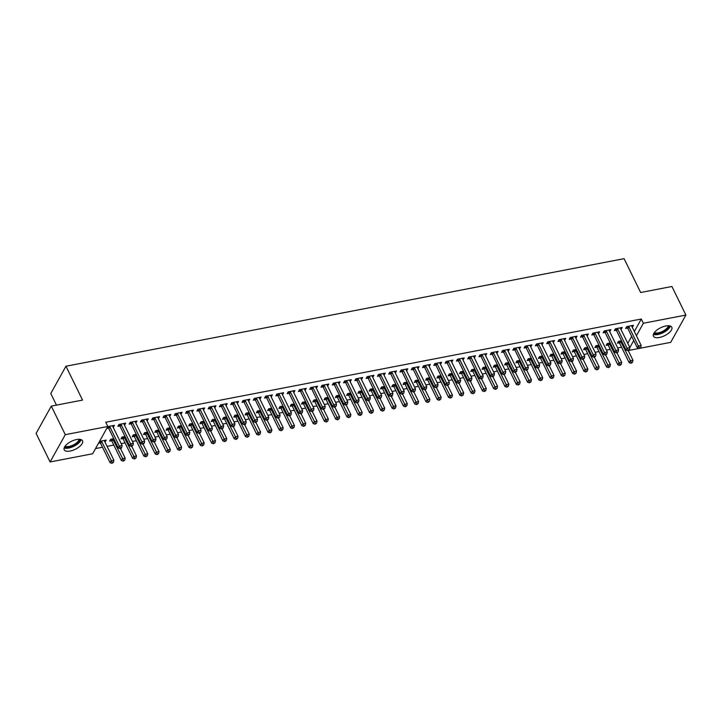 <?xml version="1.0" encoding="UTF-8"?>
<svg xmlns="http://www.w3.org/2000/svg" width="722" height="722" viewBox="0 0 722 722"><rect width="100%" height="100%" fill="white"/><g stroke="black" fill="none" stroke-linecap="round" stroke-linejoin="round"><path stroke-width="1.08" d="M76.577 439.545A10.198 4.431 -26.1 0 1 82.534 440.808A10.198 4.431 -26.1 0 1 79.519 446.602A10.198 4.431 -26.1 0 1 70.169 451.051A10.198 4.431 -26.1 0 1 64.213 449.788A10.198 4.431 -26.1 0 1 67.227 443.994A10.198 4.431 -26.1 0 1 76.577 439.545M665.819 325.974A10.198 4.431 -26.1 0 1 671.785 327.237A10.198 4.431 -26.1 0 1 668.771 333.032A10.198 4.431 -26.1 0 1 659.421 337.481A10.198 4.431 -26.1 0 1 653.455 336.208A10.198 4.431 -26.1 0 1 656.478 330.423A10.198 4.431 -26.1 0 1 665.819 325.974M95.521 448.579L102.497 447.234M107.082 446.349L113.787 445.059M121.188 443.633L125.068 442.884M132.478 441.458L136.35 440.709M143.759 439.283L147.64 438.534M155.04 437.108L158.921 436.359M166.322 434.933L170.202 434.184M177.612 432.758L181.484 432.009M188.893 430.583L192.774 429.834M200.174 428.408L204.055 427.659M211.465 426.233L215.337 425.484M222.746 424.058L226.627 423.309M234.027 421.883L237.908 421.134M245.318 419.708L249.189 418.959M256.599 417.533L260.48 416.784M267.88 415.358L271.761 414.608M279.161 413.183L283.042 412.433M290.452 411.008L294.323 410.258M301.733 408.832L305.614 408.083M313.014 406.657L316.895 405.908M324.304 404.482L328.176 403.733M335.586 402.307L339.466 401.558M346.867 400.132L350.748 399.383M358.157 397.957L362.029 397.208M369.438 395.782L373.319 395.033M380.72 393.607L384.6 392.858M392.001 391.432L395.882 390.683M403.291 389.257L407.163 388.508M414.572 387.082L418.453 386.333M425.854 384.907L429.734 384.158M437.144 382.732L441.016 381.983M448.425 380.557L452.306 379.808M459.706 378.382L463.587 377.633M470.997 376.207L474.868 375.458M482.278 374.032L486.159 373.283M493.559 371.857L497.44 371.108M504.84 369.682L508.721 368.933M516.131 367.507L520.002 366.767M527.412 365.332L531.293 364.592M538.693 363.157L542.574 362.417M549.983 360.982L553.855 360.242M561.265 358.807L565.145 358.067M572.546 356.632L576.427 355.892M583.836 354.457L587.708 353.717M595.118 352.282L598.998 351.542M606.399 350.107L610.28 349.367M617.68 347.932L621.561 347.192M92.633 453.768L50.089 461.963L65.287 434.671L107.822 426.476L92.633 453.768M65.287 434.671L51.289 406.116L36.1 433.399L50.089 461.963M56.451 405.114L50.775 393.526L65.964 366.235L624.07 258.666L640.649 292.518L671.911 286.49L685.9 315.054L670.711 342.345L640.36 348.194M638.97 348.464L629.079 350.369M111.495 440.727L109.672 441.079L110.701 439.229L113.733 438.651M123.913 423.516L124.653 425.023L125.682 423.173L118.913 424.482L117.885 426.323L119.708 425.971M134.066 436.377L132.243 436.729L133.263 434.879L136.305 434.301M146.485 419.166L147.225 420.673L148.245 418.823L141.476 420.132L140.447 421.973L142.279 421.621M156.638 432.027L154.806 432.379L155.835 430.538L158.867 429.951M169.056 414.816L169.787 416.323L170.816 414.473L164.047 415.782L163.019 417.623L164.842 417.271M179.2 427.677L177.377 428.029L178.406 426.188L181.439 425.601M191.619 410.466L192.359 411.973L193.388 410.123L186.61 411.432L185.59 413.273L187.413 412.921M201.772 423.327L199.94 423.679L200.969 421.838L204.001 421.251M214.19 406.116L214.921 407.623L215.95 405.773L209.181 407.082L208.153 408.923L209.985 408.571M224.334 418.977L222.511 419.329L223.54 417.487L226.573 416.901M236.753 401.766L237.493 403.273L238.522 401.423L231.753 402.732L230.724 404.573L232.547 404.221M246.906 414.627L245.083 414.979L246.103 413.137L249.135 412.551M259.324 397.416L260.064 398.923L261.084 397.082L254.315 398.382L253.287 400.223L255.119 399.871M269.477 410.276L267.645 410.628L268.674 408.787L271.707 408.201M281.896 393.066L282.627 394.573L283.656 392.732L276.887 394.031L275.858 395.873L277.681 395.521M292.04 405.926L290.217 406.278L291.246 404.437L294.278 403.851M304.458 388.716L305.198 390.223L306.227 388.382L299.45 389.681L298.43 391.523L300.253 391.171M314.612 401.576L312.779 401.928L313.808 400.087L316.841 399.501M327.03 384.366L327.761 385.873L328.79 384.032L322.021 385.331L320.992 387.182L322.824 386.83M337.174 397.226L335.351 397.578L336.38 395.737L339.412 395.151M349.592 380.016L350.332 381.523L351.361 379.682L344.593 380.981L343.564 382.831L345.387 382.479M359.746 392.876L357.922 393.228L358.942 391.387L361.975 390.801M372.164 375.666L372.904 377.173L373.924 375.332L367.155 376.631L366.126 378.481L367.958 378.129M382.317 388.526L380.485 388.878L381.514 387.037L384.546 386.45M394.735 371.316L395.466 372.823L396.495 370.982L389.727 372.281L388.698 374.131L390.521 373.779M404.88 384.176L403.057 384.528L404.085 382.687L407.118 382.1M417.298 366.966L418.038 368.473L419.067 366.632L412.289 367.931L411.269 369.781L413.092 369.429M427.451 379.826L425.619 380.178L426.648 378.337L429.68 377.75M439.869 362.615L440.6 364.123L441.629 362.282L434.861 363.581L433.832 365.431L435.664 365.079M450.014 375.476L448.191 375.828L449.219 373.987L452.252 373.4M462.432 358.265L463.172 359.773L464.201 357.932L457.432 359.231L456.403 361.081L458.226 360.729M472.585 371.126L470.762 371.478L471.782 369.637L474.814 369.05M485.003 353.924L485.744 355.423L486.763 353.581L479.995 354.881L478.966 356.731L480.798 356.379M495.157 366.776L493.325 367.128L494.353 365.287L497.386 364.7M507.575 349.574L508.306 351.072L509.335 349.231L502.566 350.531L501.537 352.381L503.36 352.029M517.719 362.426L515.896 362.778L516.925 360.937L519.957 360.35M530.138 345.224L530.878 346.722L531.906 344.881L525.129 346.19L524.109 348.031L525.932 347.679M540.291 358.076L538.459 358.428L539.487 356.587L542.52 356M552.709 340.874L553.44 342.372L554.469 340.531L547.7 341.84L546.671 343.681L548.503 343.329M562.853 353.726L561.03 354.078L562.059 352.237L565.091 351.65M575.272 336.524L576.012 338.022L577.04 336.181L570.272 337.49L569.243 339.331L571.066 338.979M585.425 349.376L583.602 349.728L584.621 347.887L587.654 347.3M597.843 332.174L598.583 333.672L599.603 331.831L592.834 333.14L591.805 334.981L593.637 334.629M607.996 345.026L606.164 345.378L607.193 343.537L610.225 342.95M620.415 327.824L621.146 329.322L622.174 327.481L615.406 328.79L614.377 330.631L616.2 330.279M627.77 343.311L631.669 336.308M634.34 331.515L641.289 319.025L105.746 422.244L107.822 426.476M631.696 325.649L632.436 327.147L633.456 325.306L626.687 326.615L625.658 328.456L627.49 328.104M619.277 342.851L617.454 343.212L618.474 341.362L621.507 340.775M609.124 329.999L609.864 331.497L610.893 329.656L604.115 330.965L603.096 332.806L604.919 332.454M596.706 347.201L594.883 347.553L595.912 345.712L598.944 345.125M586.562 334.349L587.293 335.847L588.322 334.006L581.553 335.315L580.524 337.156L582.356 336.804M574.143 351.551L572.311 351.903L573.34 350.062L576.373 349.475M563.99 338.699L564.73 340.197L565.75 338.356L558.981 339.665L557.962 341.506L559.785 341.154M551.572 355.901L549.749 356.253L550.769 354.412L553.81 353.825M541.419 343.049L542.159 344.547L543.188 342.706L536.419 344.015L535.39 345.856L537.213 345.504M529.009 360.251L527.177 360.603L528.206 358.762L531.239 358.175M518.856 347.399L519.596 348.897L520.616 347.056L513.847 348.356L512.819 350.206L514.651 349.854M506.438 364.601L504.615 364.953L505.635 363.112L508.667 362.525M496.285 351.749L497.025 353.248L498.054 351.406L491.276 352.706L490.256 354.556L492.079 354.204M483.866 368.951L482.043 369.303L483.072 367.462L486.105 366.875M473.722 356.09L474.453 357.598L475.482 355.756L468.713 357.056L467.685 358.906L469.517 358.554M461.304 373.301L459.472 373.653L460.501 371.812L463.533 371.225M451.151 360.44L451.891 361.948L452.911 360.107L446.142 361.406L445.122 363.256L446.945 362.904M438.732 377.651L436.909 378.003L437.929 376.162L440.971 375.575M428.579 364.79L429.319 366.298L430.348 364.457L423.579 365.756L422.55 367.606L424.374 367.254M416.17 382.001L414.338 382.353L415.367 380.512L418.399 379.925M406.017 369.141L406.757 370.648L407.777 368.807L401.008 370.106L399.979 371.956L401.811 371.604M393.598 386.351L391.775 386.703L392.795 384.862L395.827 384.275M383.445 373.491L384.185 374.998L385.214 373.157L378.436 374.456L377.416 376.306L379.24 375.954M371.027 390.701L369.204 391.053L370.233 389.212L373.265 388.626M360.883 377.841L361.614 379.348L362.643 377.507L355.874 378.806L354.845 380.656L356.677 380.304M348.464 395.051L346.632 395.403L347.661 393.562L350.693 392.976M338.311 382.191L339.051 383.698L340.071 381.857L333.302 383.156L332.282 385.007L334.106 384.655M325.893 399.401L324.07 399.753L325.09 397.912L328.131 397.326M315.74 386.541L316.48 388.048L317.509 386.207L310.74 387.506L309.711 389.357L311.534 389.005M303.33 403.751L301.498 404.103L302.527 402.262L305.559 401.676M293.177 390.891L293.917 392.398L294.937 390.557L288.168 391.856L287.139 393.698L288.971 393.346M280.759 408.101L278.936 408.453L279.955 406.612L282.988 406.026M270.606 395.241L271.346 396.748L272.375 394.907L265.597 396.207L264.577 398.048L266.4 397.696M258.187 412.452L256.364 412.803L257.393 410.962L260.425 410.376M248.043 399.591L248.774 401.098L249.803 399.257L243.034 400.557L242.005 402.398L243.837 402.046M235.625 416.802L233.793 417.154L234.821 415.312L237.854 414.726M225.472 403.941L226.212 405.448L227.231 403.598L220.463 404.907L219.443 406.748L221.266 406.396M213.053 421.152L211.23 421.504L212.25 419.662L215.291 419.076M202.909 408.291L203.64 409.798L204.669 407.948L197.9 409.257L196.871 411.098L198.694 410.746M190.491 425.502L188.659 425.854L189.687 424.013L192.72 423.426M180.338 412.641L181.078 414.148L182.097 412.298L175.329 413.607L174.3 415.448L176.132 415.096M167.919 429.852L166.096 430.204L167.116 428.363L170.148 427.776M157.766 416.991L158.506 418.498L159.535 416.648L152.757 417.957L151.737 419.798L153.56 419.446M145.348 434.202L143.525 434.554L144.553 432.713L147.586 432.126M135.204 421.341L135.935 422.848L136.963 420.998L130.195 422.307L129.166 424.148L130.998 423.796M122.785 438.552L120.953 438.904L121.982 437.054L125.014 436.476M112.632 425.691L113.372 427.198L114.392 425.348L107.731 426.639M108.426 428.146L106.712 428.48M104.419 440.447L105.159 441.945L106.188 440.104L99.519 441.386M100.214 442.902L98.499 443.227M641.289 319.025L643.356 323.257L685.9 315.054M51.289 406.116L82.543 400.087L65.964 366.235M629.837 347.544L633.745 340.54M636.407 335.739L643.356 323.257M628.934 326.777L627.905 328.627L637.336 347.878L638.365 346.037L628.934 326.777A1.309 1.002 29.1 0 0 628.654 326.398L628.51 326.263M639.575 347.796L639.169 348.536L640.703 347.58L639.575 347.796L638.365 346.037L641.181 345.486L631.75 326.236A1.309 1.002 29.1 0 1 631.642 325.83L631.633 325.658M627.905 328.627A1.309 1.002 29.1 0 0 627.635 328.248L626.443 327.057M637.336 347.878L639.169 348.536M640.703 347.58L641.181 345.486M618.231 341.813L619.422 342.995A1.309 1.002 -150.9 0 1 619.693 343.374L629.124 362.634L630.153 360.783L632.977 360.242L628.266 350.639M620.306 341.01L620.442 341.154A1.309 1.002 -150.9 0 1 620.721 341.533L631.362 362.552L630.956 363.292L632.49 362.336L631.362 362.552M632.977 360.242L632.49 362.336M630.956 363.292L629.124 362.634M617.644 328.952L616.624 330.802L626.055 350.053L627.084 348.212L617.644 328.952A1.309 1.002 29.1 0 0 617.373 328.573L617.229 328.438M628.293 349.971L627.878 350.712L629.422 349.755L628.293 349.971L627.084 348.212L629.9 347.661L620.469 328.411A1.309 1.002 29.1 0 1 620.36 328.005L620.351 327.833M616.624 330.802A1.309 1.002 29.1 0 0 616.344 330.423L615.153 329.232M626.055 350.053L627.878 350.712M629.422 349.755L629.9 347.661M606.363 331.127L605.334 332.977L614.774 352.228L615.794 350.387L606.363 331.127A1.309 1.002 29.1 0 0 606.092 330.748L605.948 330.613M617.012 352.146L616.597 352.887L618.14 351.93L617.012 352.146L615.794 350.387L618.619 349.836L609.188 330.586A1.309 1.002 29.1 0 1 609.07 330.18L609.061 330.008M605.334 332.977A1.309 1.002 29.1 0 0 605.063 332.598L603.872 331.407M614.774 352.228L616.597 352.887M618.14 351.93L618.619 349.836M606.94 343.988L608.132 345.17A1.309 1.002 -150.9 0 1 608.411 345.549L617.842 364.809L618.871 362.958L621.687 362.417L616.985 352.814M609.016 343.185L609.16 343.329A1.309 1.002 -150.9 0 1 609.44 343.708L620.081 364.727L619.675 365.467L621.209 364.511L620.081 364.727M621.687 362.417L621.209 364.511M619.675 365.467L617.842 364.809M595.659 346.163L596.85 347.345A1.309 1.002 -150.9 0 1 597.13 347.724L606.561 366.984L607.581 365.133L610.406 364.592L605.704 354.989M597.735 345.36L597.879 345.504A1.309 1.002 -150.9 0 1 598.15 345.883L608.799 366.902L608.384 367.642L609.928 366.686L608.799 366.902M610.406 364.592L609.928 366.686M608.384 367.642L606.561 366.984M669.267 325.793A8.826 3.836 -26.1 0 1 666.379 329.981A8.826 3.836 -26.1 0 1 653.861 333.347M654.349 332.607A8.177 3.547 153.9 0 0 665.738 329.358A8.177 3.547 153.9 0 0 668.382 325.73M653.41 334.358A10.135 4.404 153.9 0 0 667.155 330.162A10.135 4.404 153.9 0 0 670.35 326.055M80.025 439.373A8.826 3.836 -26.1 0 1 77.128 443.552A8.826 3.836 -26.1 0 1 64.61 446.918M65.097 446.178A8.177 3.547 153.9 0 0 76.487 442.938A8.177 3.547 153.9 0 0 79.14 439.301M64.159 447.929A10.135 4.404 153.9 0 0 77.904 443.732A10.135 4.404 153.9 0 0 81.099 439.635M595.081 333.302L594.053 335.152L603.484 354.403L604.513 352.562L595.081 333.302A1.309 1.002 29.1 0 0 594.802 332.923L594.666 332.788M605.722 354.322L605.316 355.062L606.85 354.105L605.722 354.322L604.513 352.562L607.337 352.011L597.897 332.761A1.309 1.002 29.1 0 1 597.789 332.355L597.78 332.183M594.053 335.152A1.309 1.002 29.1 0 0 593.782 334.773L592.591 333.582M603.484 354.403L605.316 355.062M606.85 354.105L607.337 352.011M583.8 335.477L582.771 337.327L592.202 356.578L593.231 354.737L583.8 335.477A1.309 1.002 29.1 0 0 583.52 335.098L583.376 334.963M594.441 356.497L594.025 357.237L595.569 356.28L594.441 356.497L593.231 354.737L596.047 354.186L586.616 334.936A1.309 1.002 29.1 0 1 586.508 334.53L586.499 334.358M582.771 337.327A1.309 1.002 29.1 0 0 582.492 336.948L581.3 335.757M592.202 356.578L594.025 357.237M595.569 356.28L596.047 354.186M584.378 348.338L585.569 349.52A1.309 1.002 -150.9 0 1 585.84 349.899L595.271 369.159L596.3 367.308L599.125 366.767L594.414 357.164M586.454 347.535L586.598 347.679A1.309 1.002 -150.9 0 1 586.869 348.058L597.509 369.077L597.103 369.817L598.637 368.861L597.509 369.077M599.125 366.767L598.637 368.861M597.103 369.817L595.271 369.159M573.097 350.513L574.288 351.695A1.309 1.002 -150.9 0 1 574.559 352.074L583.99 371.334L585.019 369.483L587.834 368.942L583.132 359.339M575.163 349.71L575.308 349.854A1.309 1.002 -150.9 0 1 575.587 350.233L586.228 371.252L585.822 371.992L587.356 371.036L586.228 371.252M587.834 368.942L587.356 371.036M585.822 371.992L583.99 371.334M572.51 337.652L571.49 339.502L580.921 358.753L581.941 356.912L572.51 337.652A1.309 1.002 29.1 0 0 572.239 337.273L572.095 337.138M583.159 358.672L582.744 359.412L584.288 358.455L583.159 358.672L581.941 356.912L584.766 356.361L575.335 337.111A1.309 1.002 29.1 0 1 575.217 336.705L575.208 336.533M571.49 339.502A1.309 1.002 29.1 0 0 571.21 339.123L570.019 337.932M580.921 358.753L582.744 359.412M584.288 358.455L584.766 356.361M561.806 352.679L562.998 353.87A1.309 1.002 -150.9 0 1 563.277 354.249L572.708 373.5L573.737 371.659L576.553 371.117L571.851 361.514M563.882 351.885L564.026 352.029A1.309 1.002 -150.9 0 1 564.297 352.408L574.947 373.427L574.532 374.167L576.075 373.211L574.947 373.427M576.553 371.117L576.075 373.211M574.532 374.167L572.708 373.5M561.229 339.827L560.2 341.677L569.631 360.928L570.66 359.087L561.229 339.827A1.309 1.002 29.1 0 0 560.949 339.448L560.813 339.313M571.869 360.847L571.463 361.587L572.591 361.37L572.997 360.63L571.869 360.847L570.66 359.087L573.485 358.536L564.053 339.286A1.309 1.002 29.1 0 1 563.936 338.88L563.927 338.708M560.2 341.677A1.309 1.002 29.1 0 0 559.929 341.298L558.738 340.107M569.631 360.928L571.463 361.587M572.997 360.63L573.485 358.536M550.525 354.854L551.716 356.045A1.309 1.002 -150.9 0 1 551.987 356.424L561.427 375.675L562.447 373.834L565.272 373.292L560.561 363.689M552.601 354.06L552.745 354.204A1.309 1.002 -150.9 0 1 553.016 354.583L563.665 375.602L563.25 376.333L564.794 375.386L563.665 375.602M565.272 373.292L564.794 375.386M563.25 376.333L561.427 375.675M549.947 342.002L548.919 343.852L558.35 363.103L559.379 361.262L549.947 342.002A1.309 1.002 29.1 0 0 549.668 341.623L549.523 341.488M560.588 363.022L560.182 363.762L561.716 362.805L560.588 363.022L559.379 361.262L562.194 360.711L552.763 341.461A1.309 1.002 29.1 0 1 552.655 341.055L552.646 340.883M548.919 343.852A1.309 1.002 29.1 0 0 548.639 343.473L547.447 342.282M558.35 363.103L560.182 363.762M561.716 362.805L562.194 360.711M538.657 344.177L537.637 346.028L547.068 365.278L548.088 363.437L538.657 344.177A1.309 1.002 29.1 0 0 538.386 343.798L538.242 343.663M549.307 365.197L548.891 365.937L550.435 364.98L549.307 365.197L548.088 363.437L550.913 362.886L541.482 343.636A1.309 1.002 29.1 0 1 541.374 343.23L541.356 343.058M537.637 346.028A1.309 1.002 29.1 0 0 537.358 345.648L536.166 344.457M547.068 365.278L548.891 365.937M550.435 364.98L550.913 362.886M527.376 346.352L526.347 348.203L535.778 367.453L536.807 365.612L527.376 346.352A1.309 1.002 29.1 0 0 527.105 345.973L526.961 345.829M538.016 367.372L537.61 368.112L539.144 367.155L538.016 367.372L536.807 365.612L539.632 365.061L530.201 345.811A1.309 1.002 29.1 0 1 530.083 345.405L530.074 345.233M526.347 348.203A1.309 1.002 29.1 0 0 526.076 347.823L524.885 346.632M535.778 367.453L537.61 368.112M539.144 367.155L539.632 365.061M516.095 348.527L515.066 350.378L524.497 369.628L525.526 367.787L516.095 348.527A1.309 1.002 29.1 0 0 515.815 348.148L515.67 348.004M526.735 369.547L526.329 370.287L527.863 369.33L526.735 369.547L525.526 367.787L528.342 367.236L518.91 347.986A1.309 1.002 29.1 0 1 518.802 347.58L518.793 347.408M515.066 350.378A1.309 1.002 29.1 0 0 514.795 349.999L513.604 348.807M524.497 369.628L526.329 370.287M527.863 369.33L528.342 367.236M504.804 350.702L503.785 352.553L513.216 371.803L514.244 369.962L504.804 350.702A1.309 1.002 29.1 0 0 504.534 350.323L504.389 350.179M515.454 371.722L515.039 372.462L516.582 371.505L515.454 371.722L514.244 369.962L517.06 369.411L507.629 350.161A1.309 1.002 29.1 0 1 507.521 349.755L507.512 349.583M503.785 352.553A1.309 1.002 29.1 0 0 503.505 352.174L502.313 350.982M513.216 371.803L515.039 372.462M516.582 371.505L517.06 369.411M493.523 352.877L492.494 354.728L501.934 373.978L502.954 372.137L493.523 352.877A1.309 1.002 29.1 0 0 493.252 352.498L493.108 352.354M504.173 373.897L503.757 374.637L505.301 373.68L504.173 373.897L502.954 372.137L505.779 371.586L496.348 352.336A1.309 1.002 29.1 0 1 496.231 351.921L496.222 351.758M492.494 354.728A1.309 1.002 29.1 0 0 492.223 354.349L491.032 353.157M501.934 373.978L503.757 374.637M505.301 373.68L505.779 371.586M482.242 355.053L481.213 356.903L490.644 376.153L491.673 374.312L482.242 355.053A1.309 1.002 29.1 0 0 481.962 354.673L481.827 354.529M492.882 376.072L492.476 376.812L494.01 375.855L492.882 376.072L491.673 374.312L494.498 373.761L485.058 354.511A1.309 1.002 29.1 0 1 484.949 354.096L484.94 353.933M481.213 356.903A1.309 1.002 29.1 0 0 480.942 356.524L479.751 355.332M490.644 376.153L492.476 376.812M494.01 375.855L494.498 373.761M470.961 357.228L469.932 359.078L479.363 378.328L480.392 376.487L470.961 357.228A1.309 1.002 29.1 0 0 470.681 356.848L470.536 356.704M481.601 378.247L481.186 378.987L482.729 378.03L481.601 378.247L480.392 376.487L483.208 375.936L473.776 356.686A1.309 1.002 29.1 0 1 473.668 356.271L473.659 356.108M469.932 359.078A1.309 1.002 29.1 0 0 469.652 358.699L468.461 357.507M479.363 378.328L481.186 378.987M482.729 378.03L483.208 375.936M459.67 359.403L458.65 361.253L468.082 380.503L469.101 378.653L459.67 359.403A1.309 1.002 29.1 0 0 459.4 359.024L459.255 358.879M470.32 380.422L469.905 381.162L471.033 380.945L471.448 380.205L470.32 380.422L469.101 378.653L471.926 378.111L462.495 358.861A1.309 1.002 29.1 0 1 462.378 358.446L462.369 358.283M458.65 361.253A1.309 1.002 29.1 0 0 458.371 360.865L457.179 359.682M468.082 380.503L469.905 381.162M471.448 380.205L471.926 378.111M539.244 357.029L540.435 358.22A1.309 1.002 -150.9 0 1 540.706 358.599L550.137 377.85L551.166 376.009L553.991 375.467L549.28 365.864M541.319 356.235L541.455 356.379A1.309 1.002 -150.9 0 1 541.735 356.758L552.375 377.777L551.969 378.508L553.503 377.561L552.375 377.777M553.991 375.467L553.503 377.561M551.969 378.508L550.137 377.85M527.953 359.204L529.145 360.395A1.309 1.002 -150.9 0 1 529.425 360.774L538.856 380.025L539.885 378.184L542.7 377.642L537.998 368.039M530.029 358.41L530.174 358.554A1.309 1.002 -150.9 0 1 530.453 358.933L541.094 379.952L540.679 380.684L542.222 379.736L541.094 379.952M542.7 377.642L542.222 379.736M540.679 380.684L538.856 380.025M516.672 361.379L517.864 362.57A1.309 1.002 -150.9 0 1 518.143 362.949L527.574 382.2L528.594 380.359L531.419 379.817L526.717 370.215M518.748 360.585L518.892 360.729A1.309 1.002 -150.9 0 1 519.163 361.108L529.813 382.128L529.397 382.859L530.941 381.911L529.813 382.128M531.419 379.817L530.941 381.911M529.397 382.859L527.574 382.2M505.391 363.554L506.582 364.745A1.309 1.002 -150.9 0 1 506.853 365.124L516.284 384.375L517.313 382.534L520.138 381.992L515.427 372.39M507.467 362.76L507.602 362.904A1.309 1.002 -150.9 0 1 507.882 363.283L518.522 384.303L518.116 385.034L519.65 384.086L518.522 384.303M520.138 381.992L519.65 384.086M518.116 385.034L516.284 384.375M494.101 365.729L495.292 366.92A1.309 1.002 -150.9 0 1 495.572 367.299L505.003 386.55L506.032 384.709L508.848 384.167L504.146 374.565M496.176 364.935L496.321 365.079A1.309 1.002 -150.9 0 1 496.601 365.458L507.241 386.478L506.835 387.209L508.369 386.261L507.241 386.478M508.848 384.167L508.369 386.261M506.835 387.209L505.003 386.55M482.819 367.904L484.011 369.095A1.309 1.002 -150.9 0 1 484.291 369.474L493.722 388.725L494.741 386.884L497.566 386.342L492.864 376.74M484.895 367.11L485.04 367.254A1.309 1.002 -150.9 0 1 485.31 367.633L495.96 388.653L495.545 389.384L497.088 388.436L495.96 388.653M497.566 386.342L497.088 388.436M495.545 389.384L493.722 388.725M471.538 370.079L472.729 371.27A1.309 1.002 -150.9 0 1 473 371.649L482.431 390.9L483.46 389.059L486.285 388.517L481.574 378.915M473.614 369.285L473.758 369.429A1.309 1.002 -150.9 0 1 474.029 369.808L484.67 390.828L484.263 391.559L485.798 390.611L484.67 390.828M486.285 388.517L485.798 390.611M484.263 391.559L482.431 390.9M460.257 372.254L461.448 373.445A1.309 1.002 -150.9 0 1 461.719 373.825L471.15 393.075L472.179 391.234L474.995 390.692L470.293 381.09M462.324 371.46L462.468 371.604A1.309 1.002 -150.9 0 1 462.748 371.983L473.388 393.003L472.982 393.734L474.516 392.786L473.388 393.003M474.995 390.692L474.516 392.786M472.982 393.734L471.15 393.075M448.967 374.429L450.158 375.62A1.309 1.002 -150.9 0 1 450.438 376L459.869 395.25L460.898 393.409L463.714 392.867L459.012 383.265M451.042 373.635L451.187 373.779A1.309 1.002 -150.9 0 1 451.458 374.158L462.107 395.178L461.692 395.909L463.235 394.961L462.107 395.178M463.714 392.867L463.235 394.961M461.692 395.909L459.869 395.25M448.389 361.578L447.36 363.419L456.791 382.678L457.82 380.828L448.389 361.578A1.309 1.002 29.1 0 0 448.109 361.199L447.974 361.054M459.03 382.597L458.623 383.337L460.158 382.38L459.03 382.597L457.82 380.828L460.645 380.286L451.214 361.036A1.309 1.002 29.1 0 1 451.097 360.621L451.088 360.458M447.36 363.419A1.309 1.002 29.1 0 0 447.089 363.04L445.898 361.857M456.791 382.678L458.623 383.337M460.158 382.38L460.645 380.286M437.685 376.604L438.877 377.796A1.309 1.002 -150.9 0 1 439.147 378.175L448.588 397.425L449.607 395.584L452.432 395.042L447.721 385.44M439.761 375.81L439.906 375.954A1.309 1.002 -150.9 0 1 440.176 376.333L450.826 397.353L450.411 398.084L451.954 397.136L450.826 397.353M452.432 395.042L451.954 397.136M450.411 398.084L448.588 397.425M437.108 363.753L436.079 365.594L445.51 384.853L446.539 383.003L437.108 363.753A1.309 1.002 29.1 0 0 436.828 363.374L436.684 363.229M447.748 384.772L447.342 385.512L448.876 384.555L447.748 384.772L446.539 383.003L449.355 382.461L439.924 363.211A1.309 1.002 29.1 0 1 439.815 362.796L439.806 362.634M436.079 365.594A1.309 1.002 29.1 0 0 435.799 365.215L434.608 364.032M445.51 384.853L447.342 385.512M448.876 384.555L449.355 382.461M426.404 378.779L427.595 379.971A1.309 1.002 -150.9 0 1 427.866 380.35L437.297 399.6L438.326 397.759L441.151 397.217L436.44 387.606M428.48 377.985L428.615 378.129A1.309 1.002 -150.9 0 1 428.895 378.508L439.536 399.528L439.129 400.259L440.664 399.302L439.536 399.528M441.151 397.217L440.664 399.302M439.129 400.259L437.297 399.6M425.818 365.928L424.798 367.769L434.229 387.028L435.249 385.178L425.818 365.928A1.309 1.002 29.1 0 0 425.547 365.549L425.402 365.404M436.467 386.947L436.052 387.687L437.595 386.73L436.467 386.947L435.249 385.178L438.073 384.636L428.642 365.386A1.309 1.002 29.1 0 1 428.534 364.971L428.516 364.809M424.798 367.769A1.309 1.002 29.1 0 0 424.518 367.39L423.327 366.207M434.229 387.028L436.052 387.687M437.595 386.73L438.073 384.636M415.114 380.954L416.305 382.146A1.309 1.002 -150.9 0 1 416.585 382.525L426.016 401.775L427.045 399.934L429.861 399.392L425.159 389.781M417.19 380.16L417.334 380.304A1.309 1.002 -150.9 0 1 417.614 380.684L428.254 401.703L427.839 402.434L429.382 401.477L428.254 401.703M429.861 399.392L429.382 401.477M427.839 402.434L426.016 401.775M414.536 368.103L413.507 369.944L422.939 389.203L423.967 387.353L414.536 368.103A1.309 1.002 29.1 0 0 414.266 367.724L414.121 367.579M425.177 389.122L424.771 389.862L426.305 388.905L425.177 389.122L423.967 387.353L426.792 386.812L417.361 367.561A1.309 1.002 29.1 0 1 417.244 367.146L417.235 366.984M413.507 369.944A1.309 1.002 29.1 0 0 413.237 369.565L412.045 368.382M422.939 389.203L424.771 389.862M426.305 388.905L426.792 386.812M403.833 383.129L405.024 384.321A1.309 1.002 -150.9 0 1 405.304 384.7L414.735 403.95L415.755 402.109L418.579 401.567L413.877 391.956M405.908 382.335L406.053 382.479A1.309 1.002 -150.9 0 1 406.324 382.859L416.973 403.878L416.558 404.609L418.101 403.652L416.973 403.878M418.579 401.567L418.101 403.652M416.558 404.609L414.735 403.95M403.255 370.278L402.226 372.119L411.657 391.378L412.686 389.528L403.255 370.278A1.309 1.002 29.1 0 0 402.975 369.899L402.831 369.754M413.896 391.297L413.489 392.037L415.024 391.08L413.896 391.297L412.686 389.528L415.502 388.987L406.071 369.736A1.309 1.002 29.1 0 1 405.963 369.321L405.954 369.159M402.226 372.119A1.309 1.002 29.1 0 0 401.955 371.74L400.764 370.557M411.657 391.378L413.489 392.037M415.024 391.08L415.502 388.987M392.551 385.304L393.743 386.496A1.309 1.002 -150.9 0 1 394.013 386.875L403.445 406.125L404.473 404.284L407.298 403.742L402.587 394.131M394.627 384.51L394.763 384.655A1.309 1.002 -150.9 0 1 395.042 385.034L405.683 406.053L405.277 406.784L406.811 405.827L405.683 406.053M407.298 403.742L406.811 405.827M405.277 406.784L403.445 406.125M391.965 372.453L390.945 374.294L400.376 393.553L401.405 391.703L391.965 372.453A1.309 1.002 29.1 0 0 391.694 372.074L391.55 371.929M402.614 393.472L402.199 394.212L403.742 393.255L402.614 393.472L401.405 391.703L404.221 391.162L394.79 371.911A1.309 1.002 29.1 0 1 394.681 371.496L394.672 371.334M390.945 374.294A1.309 1.002 29.1 0 0 390.665 373.915L389.474 372.732M400.376 393.553L402.199 394.212M403.742 393.255L404.221 391.162M381.261 387.479L382.452 388.671A1.309 1.002 -150.9 0 1 382.732 389.05L392.163 408.3L393.192 406.459L396.008 405.917L391.306 396.306M383.337 386.685L383.481 386.83A1.309 1.002 -150.9 0 1 383.761 387.209L394.402 408.228L393.995 408.959L395.53 408.002L394.402 408.228M396.008 405.917L395.53 408.002M393.995 408.959L392.163 408.3M380.684 374.628L379.655 376.469L389.095 395.728L390.115 393.878L380.684 374.628A1.309 1.002 29.1 0 0 380.413 374.249L380.268 374.104M391.333 395.647L390.918 396.387L392.046 396.17L392.461 395.43L391.333 395.647L390.115 393.878L392.939 393.337L383.508 374.086A1.309 1.002 29.1 0 1 383.391 373.671L383.382 373.509M379.655 376.469A1.309 1.002 29.1 0 0 379.384 376.09L378.193 374.908M389.095 395.728L390.918 396.387M392.461 395.43L392.939 393.337M369.98 389.654L371.171 390.846A1.309 1.002 -150.9 0 1 371.451 391.225L380.882 410.475L381.902 408.634L384.727 408.092L380.025 398.481M372.056 388.86L372.2 389.005A1.309 1.002 -150.9 0 1 372.471 389.384L383.12 410.403L382.705 411.134L384.248 410.177L383.12 410.403M384.727 408.092L384.248 410.177M382.705 411.134L380.882 410.475M369.402 376.803L368.373 378.644L377.805 397.903L378.833 396.053L369.402 376.803A1.309 1.002 29.1 0 0 369.123 376.424L368.987 376.279M380.043 397.822L379.637 398.562L381.171 397.605L380.043 397.822L378.833 396.053L381.658 395.512L372.218 376.261A1.309 1.002 29.1 0 1 372.11 375.846L372.101 375.684M368.373 378.644A1.309 1.002 29.1 0 0 368.103 378.265L366.911 377.083M377.805 397.903L379.637 398.562M381.171 397.605L381.658 395.512M358.699 391.829L359.89 393.021A1.309 1.002 -150.9 0 1 360.161 393.4L369.592 412.65L370.621 410.809L373.445 410.267L368.734 400.656M360.774 391.035L360.919 391.18A1.309 1.002 -150.9 0 1 361.19 391.559L371.83 412.569L371.424 413.309L372.958 412.352L371.83 412.569M373.445 410.267L372.958 412.352M371.424 413.309L369.592 412.65M358.121 378.978L357.092 380.819L366.523 400.078L367.552 398.228L358.121 378.978A1.309 1.002 29.1 0 0 357.841 378.599L357.697 378.454M368.762 399.997L368.346 400.737L369.89 399.78L368.762 399.997L367.552 398.228L370.368 397.687L360.937 378.436A1.309 1.002 29.1 0 1 360.829 378.021L360.82 377.859M357.092 380.819A1.309 1.002 29.1 0 0 356.812 380.44L355.621 379.258M366.523 400.078L368.346 400.737M369.89 399.78L370.368 397.687M347.417 394.004L348.609 395.196A1.309 1.002 -150.9 0 1 348.879 395.575L358.311 414.825L359.339 412.984L362.155 412.442L357.453 402.831M349.484 393.21L349.628 393.355A1.309 1.002 -150.9 0 1 349.908 393.734L360.549 414.744L360.143 415.484L361.677 414.527L360.549 414.744M362.155 412.442L361.677 414.527M360.143 415.484L358.311 414.825M346.831 381.153L345.811 382.994L355.242 402.253L356.262 400.403L346.831 381.153A1.309 1.002 29.1 0 0 346.56 380.774L346.416 380.629M357.48 402.172L357.065 402.912L358.608 401.955L357.48 402.172L356.262 400.403L359.087 399.862L349.656 380.611A1.309 1.002 29.1 0 1 349.538 380.196L349.529 380.034M345.811 382.994A1.309 1.002 29.1 0 0 345.531 382.615L344.34 381.433M355.242 402.253L357.065 402.912M358.608 401.955L359.087 399.862M336.127 396.179L337.318 397.371A1.309 1.002 -150.9 0 1 337.598 397.75L347.029 417L348.058 415.159L350.874 414.618L346.172 405.006M338.203 395.385L338.347 395.53A1.309 1.002 -150.9 0 1 338.618 395.909L349.267 416.919L348.852 417.659L350.396 416.702L349.267 416.919M350.874 414.618L350.396 416.702M348.852 417.659L347.029 417M335.55 383.328L334.521 385.169L343.952 404.428L344.981 402.578L335.55 383.328A1.309 1.002 29.1 0 0 335.27 382.949L335.134 382.804M346.19 404.347L345.784 405.087L347.318 404.13L346.19 404.347L344.981 402.578L347.805 402.037L338.374 382.786A1.309 1.002 29.1 0 1 338.257 382.371L338.248 382.209M334.521 385.169A1.309 1.002 29.1 0 0 334.25 384.79L333.059 383.608M343.952 404.428L345.784 405.087M347.318 404.13L347.805 402.037M324.846 398.354L326.037 399.546A1.309 1.002 -150.9 0 1 326.308 399.925L335.748 419.175L336.768 417.334L339.593 416.793L334.882 407.181M326.922 397.56L327.066 397.705A1.309 1.002 -150.9 0 1 327.337 398.084L337.986 419.094L337.571 419.834L339.114 418.877L337.986 419.094M339.593 416.793L339.114 418.877M337.571 419.834L335.748 419.175M324.268 385.503L323.239 387.344L332.671 406.603L333.699 404.753L324.268 385.503A1.309 1.002 29.1 0 0 323.988 385.124L323.844 384.979M334.909 406.522L334.503 407.262L336.037 406.305L334.909 406.522L333.699 404.753L336.515 404.212L327.084 384.961A1.309 1.002 29.1 0 1 326.976 384.546L326.967 384.384M323.239 387.344A1.309 1.002 29.1 0 0 322.96 386.965L321.768 385.783M332.671 406.603L334.503 407.262M336.037 406.305L336.515 404.212M313.565 400.529L314.756 401.721A1.309 1.002 -150.9 0 1 315.027 402.1L324.458 421.35L325.487 419.509L328.311 418.968L323.6 409.356M315.64 399.735L315.776 399.88A1.309 1.002 -150.9 0 1 316.055 400.259L326.696 421.269L326.29 422.009L327.824 421.052L326.696 421.269M328.311 418.968L327.824 421.052M326.29 422.009L324.458 421.35M312.978 387.678L311.958 389.519L321.389 408.778L322.409 406.928L312.978 387.678A1.309 1.002 29.1 0 0 312.707 387.299L312.563 387.154M323.627 408.697L323.212 409.437L324.756 408.481L323.627 408.697L322.409 406.928L325.234 406.387L315.803 387.136A1.309 1.002 29.1 0 1 315.695 386.721L315.676 386.559M311.958 389.519A1.309 1.002 29.1 0 0 311.678 389.14L310.487 387.958M321.389 408.778L323.212 409.437M324.756 408.481L325.234 406.387M302.274 402.705L303.466 403.896A1.309 1.002 -150.9 0 1 303.745 404.275L313.177 423.525L314.205 421.684L317.021 421.143L312.319 411.531M304.35 401.91L304.494 402.046A1.309 1.002 -150.9 0 1 304.774 402.434L315.415 423.444L315 424.184L316.543 423.227L315.415 423.444M317.021 421.143L316.543 423.227M315 424.184L313.177 423.525M301.697 389.853L300.668 391.694L310.099 410.953L311.128 409.103L301.697 389.853A1.309 1.002 29.1 0 0 301.426 389.474L301.282 389.329M312.337 410.872L311.931 411.612L313.465 410.656L312.337 410.872L311.128 409.103L313.953 408.562L304.522 389.311A1.309 1.002 29.1 0 1 304.404 388.896L304.395 388.734M300.668 391.694A1.309 1.002 29.1 0 0 300.397 391.315L299.206 390.133M310.099 410.953L311.931 411.612M313.465 410.656L313.953 408.562M290.993 404.88L292.184 406.071A1.309 1.002 -150.9 0 1 292.464 406.45L301.895 425.7L302.915 423.859L305.74 423.318L301.038 413.706M293.069 404.085L293.213 404.221A1.309 1.002 -150.9 0 1 293.484 404.6L304.133 425.619L303.718 426.359L305.262 425.402L304.133 425.619M305.74 423.318L305.262 425.402M303.718 426.359L301.895 425.7M290.415 392.028L289.387 393.869L298.818 413.128L299.847 411.278L290.415 392.028A1.309 1.002 29.1 0 0 290.136 391.649L289.991 391.505M301.056 413.047L300.65 413.787L302.184 412.831L301.056 413.047L299.847 411.278L302.662 410.737L293.231 391.486A1.309 1.002 29.1 0 1 293.123 391.071L293.114 390.909M289.387 393.869A1.309 1.002 29.1 0 0 289.116 393.49L287.925 392.308M298.818 413.128L300.65 413.787M302.184 412.831L302.662 410.737M279.712 407.055L280.903 408.246A1.309 1.002 -150.9 0 1 281.174 408.625L290.605 427.875L291.634 426.034L294.459 425.493L289.748 415.881M281.788 406.26L281.923 406.396A1.309 1.002 -150.9 0 1 282.203 406.775L292.843 427.794L292.437 428.534L293.971 427.577L292.843 427.794M294.459 425.493L293.971 427.577M292.437 428.534L290.605 427.875M279.125 394.203L278.105 396.044L287.536 415.303L288.565 413.453L279.125 394.203A1.309 1.002 29.1 0 0 278.854 393.824L278.71 393.68M289.775 415.222L289.36 415.962L290.903 415.006L289.775 415.222L288.565 413.453L291.381 412.912L281.95 393.661A1.309 1.002 29.1 0 1 281.842 393.246L281.833 393.084M278.105 396.044A1.309 1.002 29.1 0 0 277.826 395.665L276.634 394.483M287.536 415.303L289.36 415.962M290.903 415.006L291.381 412.912M268.431 409.23L269.613 410.421A1.309 1.002 -150.9 0 1 269.893 410.8L279.324 430.05L280.353 428.209L283.168 427.668L278.466 418.056M270.497 408.435L270.642 408.571A1.309 1.002 -150.9 0 1 270.921 408.95L281.562 429.969L281.156 430.709L282.69 429.752L281.562 429.969M283.168 427.668L282.69 429.752M281.156 430.709L279.324 430.05M267.844 396.378L266.815 398.219L276.255 417.478L277.275 415.628L267.844 396.378A1.309 1.002 29.1 0 0 267.573 395.999L267.429 395.855M278.493 417.397L278.078 418.137L279.622 417.181L278.493 417.397L277.275 415.628L280.1 415.087L270.669 395.837A1.309 1.002 29.1 0 1 270.551 395.421L270.542 395.259M266.815 398.219A1.309 1.002 29.1 0 0 266.544 397.84L265.353 396.658M276.255 417.478L278.078 418.137M279.622 417.181L280.1 415.087M257.14 411.405L258.332 412.596A1.309 1.002 -150.9 0 1 258.611 412.975L268.043 432.225L269.062 430.384L271.887 429.843L267.185 420.231M259.216 410.61L259.36 410.746A1.309 1.002 -150.9 0 1 259.631 411.125L270.281 432.144L269.866 432.884L271.409 431.927L270.281 432.144M271.887 429.843L271.409 431.927M269.866 432.884L268.043 432.225M256.563 398.553L255.534 400.394L264.965 419.653L265.994 417.803L256.563 398.553A1.309 1.002 29.1 0 0 256.283 398.174L256.148 398.03M267.203 419.572L266.797 420.312L268.331 419.356L267.203 419.572L265.994 417.803L268.819 417.262L259.378 398.012A1.309 1.002 29.1 0 1 259.27 397.596L259.261 397.434M255.534 400.394A1.309 1.002 29.1 0 0 255.263 400.015L254.072 398.833M264.965 419.653L266.797 420.312M268.331 419.356L268.819 417.262M245.859 413.58L247.05 414.771A1.309 1.002 -150.9 0 1 247.321 415.15L256.752 434.4L257.781 432.559L260.606 432.009L255.895 422.406M247.935 412.785L248.079 412.921A1.309 1.002 -150.9 0 1 248.35 413.3L258.99 434.319L258.584 435.059L260.119 434.102L258.99 434.319M260.606 432.009L260.119 434.102M258.584 435.059L256.752 434.4M245.281 400.728L244.253 402.569L253.684 421.819L254.713 419.978L245.281 400.728A1.309 1.002 29.1 0 0 245.002 400.349L244.857 400.205M255.922 421.747L255.507 422.487L257.05 421.531L255.922 421.747L254.713 419.978L257.528 419.437L248.097 400.187A1.309 1.002 29.1 0 1 247.989 399.771L247.98 399.609M244.253 402.569A1.309 1.002 29.1 0 0 243.973 402.19L242.782 400.999M253.684 421.819L255.507 422.487M257.05 421.531L257.528 419.437M234.578 415.755L235.769 416.946A1.309 1.002 -150.9 0 1 236.04 417.325L245.471 436.575L246.5 434.734L249.316 434.184L244.614 424.581M236.645 414.96L236.789 415.096A1.309 1.002 -150.9 0 1 237.069 415.475L247.709 436.494L247.303 437.234L248.837 436.278L247.709 436.494M249.316 434.184L248.837 436.278M247.303 437.234L245.471 436.575M233.991 402.903L232.971 404.744L242.402 423.995L243.422 422.153L233.991 402.903A1.309 1.002 29.1 0 0 233.72 402.524L233.576 402.38M244.641 423.922L244.226 424.653L245.354 424.437L245.769 423.706L244.641 423.922L243.422 422.153L246.247 421.612L236.816 402.362A1.309 1.002 29.1 0 1 236.699 401.946L236.69 401.784M232.971 404.744A1.309 1.002 29.1 0 0 232.692 404.365L231.5 403.174M242.402 423.995L244.226 424.653M245.769 423.706L246.247 421.612M223.288 417.93L224.479 419.121A1.309 1.002 -150.9 0 1 224.759 419.5L234.19 438.75L235.219 436.909L238.034 436.359L233.332 426.756M225.363 417.135L225.508 417.271A1.309 1.002 -150.9 0 1 225.778 417.65L236.428 438.669L236.013 439.409L237.556 438.453L236.428 438.669M238.034 436.359L237.556 438.453M236.013 439.409L234.19 438.75M222.71 405.078L221.681 406.919L231.112 426.17L232.141 424.328L222.71 405.078A1.309 1.002 29.1 0 0 222.43 404.699L222.295 404.555M233.35 426.097L232.944 426.828L234.479 425.881L233.35 426.097L232.141 424.328L234.966 423.787L225.535 404.537A1.309 1.002 29.1 0 1 225.417 404.121L225.408 403.95M221.681 406.919A1.309 1.002 29.1 0 0 221.41 406.54L220.219 405.349M231.112 426.17L232.944 426.828M234.479 425.881L234.966 423.787M212.006 420.105L213.198 421.296A1.309 1.002 -150.9 0 1 213.468 421.675L222.908 440.925L223.928 439.084L226.753 438.534L222.042 428.931M214.082 419.311L214.226 419.446A1.309 1.002 -150.9 0 1 214.497 419.825L225.147 440.844L224.732 441.584L226.275 440.628L225.147 440.844M226.753 438.534L226.275 440.628M224.732 441.584L222.908 440.925M211.429 407.253L210.4 409.094L219.831 428.345L220.86 426.503L211.429 407.253A1.309 1.002 29.1 0 0 211.149 406.874L211.005 406.73M222.069 428.272L221.663 429.003L223.197 428.056L222.069 428.272L220.86 426.503L223.676 425.962L214.244 406.712A1.309 1.002 29.1 0 1 214.136 406.296L214.127 406.125M210.4 409.094A1.309 1.002 29.1 0 0 210.12 408.715L208.938 407.524M219.831 428.345L221.663 429.003M223.197 428.056L223.676 425.962M200.725 422.28L201.916 423.471A1.309 1.002 -150.9 0 1 202.187 423.85L211.618 443.1L212.647 441.259L215.472 440.709L210.761 431.106M202.801 421.486L202.936 421.621A1.309 1.002 -150.9 0 1 203.216 422L213.856 443.019L213.45 443.759L214.985 442.803L213.856 443.019M215.472 440.709L214.985 442.803M213.45 443.759L211.618 443.1M200.138 409.428L199.119 411.269L208.55 430.52L209.57 428.678L200.138 409.428A1.309 1.002 29.1 0 0 199.868 409.049L199.723 408.905M210.788 430.447L210.373 431.178L211.916 430.231L210.788 430.447L209.57 428.678L212.394 428.137L202.963 408.887A1.309 1.002 29.1 0 1 202.855 408.471L202.837 408.3M199.119 411.269A1.309 1.002 29.1 0 0 198.839 410.89L197.647 409.699M208.55 430.52L210.373 431.178M211.916 430.231L212.394 428.137M189.435 424.455L190.626 425.646A1.309 1.002 -150.9 0 1 190.906 426.025L200.337 445.275L201.366 443.434L204.182 442.884L199.48 433.281M191.51 423.661L191.655 423.796A1.309 1.002 -150.9 0 1 191.935 424.175L202.575 445.194L202.16 445.934L203.703 444.978L202.575 445.194M204.182 442.884L203.703 444.978M202.16 445.934L200.337 445.275M188.857 411.603L187.828 413.444L197.259 432.695L198.288 430.853L188.857 411.603A1.309 1.002 29.1 0 0 188.586 411.224L188.442 411.08M199.498 432.622L199.091 433.353L200.626 432.406L199.498 432.622L198.288 430.853L201.113 430.312L191.682 411.062A1.309 1.002 29.1 0 1 191.565 410.647L191.556 410.475M187.828 413.444A1.309 1.002 29.1 0 0 187.558 413.065L186.366 411.874M197.259 432.695L199.091 433.353M200.626 432.406L201.113 430.312M178.154 426.63L179.345 427.821A1.309 1.002 -150.9 0 1 179.625 428.2L189.056 447.45L190.076 445.609L192.9 445.059L188.198 435.456M180.229 425.836L180.374 425.971A1.309 1.002 -150.9 0 1 180.644 426.35L191.294 447.369L190.879 448.109L192.422 447.153L191.294 447.369M192.9 445.059L192.422 447.153M190.879 448.109L189.056 447.45M177.576 413.778L176.547 415.619L185.978 434.87L187.007 433.029L177.576 413.778A1.309 1.002 29.1 0 0 177.296 413.399L177.152 413.255M188.216 434.797L187.81 435.528L189.345 434.581L188.216 434.797L187.007 433.029L189.823 432.487L180.392 413.237A1.309 1.002 29.1 0 1 180.283 412.822L180.274 412.65M176.547 415.619A1.309 1.002 29.1 0 0 176.276 415.24L175.085 414.049M185.978 434.87L187.81 435.528M189.345 434.581L189.823 432.487M166.872 428.805L168.064 429.996A1.309 1.002 -150.9 0 1 168.334 430.375L177.765 449.625L178.794 447.784L181.619 447.234L176.908 437.631M168.948 428.011L169.083 428.146A1.309 1.002 -150.9 0 1 169.363 428.525L180.004 449.544L179.597 450.284L181.132 449.328L180.004 449.544M181.619 447.234L181.132 449.328M179.597 450.284L177.765 449.625M166.286 415.953L165.266 417.794L174.697 437.045L175.726 435.204L166.286 415.953A1.309 1.002 29.1 0 0 166.015 415.574L165.87 415.43M176.935 436.972L176.52 437.703L178.063 436.756L176.935 436.972L175.726 435.204L178.542 434.662L169.11 415.412A1.309 1.002 29.1 0 1 169.002 414.997L168.993 414.825M165.266 417.794A1.309 1.002 29.1 0 0 164.986 417.415L163.795 416.224M174.697 437.045L176.52 437.703M178.063 436.756L178.542 434.662M155.591 430.98L156.773 432.171A1.309 1.002 -150.9 0 1 157.053 432.55L166.484 451.801L167.513 449.959L170.329 449.409L165.627 439.806M157.658 430.186L157.802 430.321A1.309 1.002 -150.9 0 1 158.082 430.7L168.722 451.719L168.316 452.459L169.85 451.503L168.722 451.719M170.329 449.409L169.85 451.503M168.316 452.459L166.484 451.801M155.004 418.128L153.976 419.969L163.416 439.22L164.435 437.379L155.004 418.128A1.309 1.002 29.1 0 0 154.734 417.749L154.589 417.605M165.654 439.147L165.239 439.878L166.782 438.931L165.654 439.147L164.435 437.379L167.26 436.837L157.829 417.587A1.309 1.002 29.1 0 1 157.712 417.172L157.703 417M153.976 419.969A1.309 1.002 29.1 0 0 153.705 419.59L152.513 418.399M163.416 439.22L165.239 439.878M166.782 438.931L167.26 436.837M144.301 433.155L145.492 434.346A1.309 1.002 -150.9 0 1 145.772 434.725L155.203 453.976L156.223 452.134L159.048 451.584L154.346 441.981M146.376 432.361L146.521 432.496A1.309 1.002 -150.9 0 1 146.792 432.875L157.441 453.894L157.026 454.634L158.569 453.678L157.441 453.894M159.048 451.584L158.569 453.678M157.026 454.634L155.203 453.976M143.723 420.303L142.694 422.144L152.125 441.395L153.154 439.554L143.723 420.303A1.309 1.002 29.1 0 0 143.443 419.924L143.308 419.78M154.364 441.322L153.957 442.054L155.492 441.106L154.364 441.322L153.154 439.554L155.979 439.012L146.539 419.753A1.309 1.002 29.1 0 1 146.431 419.347L146.422 419.175M142.694 422.144A1.309 1.002 29.1 0 0 142.424 421.765L141.232 420.574M152.125 441.395L153.957 442.054M155.492 441.106L155.979 439.012M133.019 435.33L134.211 436.521A1.309 1.002 -150.9 0 1 134.482 436.9L143.913 456.151L144.941 454.309L147.766 453.759L143.055 444.156M135.095 434.527L135.24 434.671A1.309 1.002 -150.9 0 1 135.51 435.05L146.151 456.069L145.745 456.809L147.279 455.853L146.151 456.069M147.766 453.759L147.279 455.853M145.745 456.809L143.913 456.151M132.442 422.478L131.413 424.319L140.844 443.57L141.873 441.729L132.442 422.478A1.309 1.002 29.1 0 0 132.162 422.099L132.018 421.955M143.082 443.498L142.667 444.229L144.21 443.281L143.082 443.498L141.873 441.729L144.689 441.187L135.258 421.928A1.309 1.002 29.1 0 1 135.149 421.522L135.14 421.35M131.413 424.319A1.309 1.002 29.1 0 0 131.133 423.94L129.942 422.749M140.844 443.57L142.667 444.229M144.21 443.281L144.689 441.187M121.738 437.505L122.93 438.696A1.309 1.002 -150.9 0 1 123.2 439.075L132.631 458.326L133.66 456.484L136.476 455.934L131.774 446.331M123.805 436.702L123.949 436.846A1.309 1.002 -150.9 0 1 124.229 437.225L134.87 458.244L134.463 458.984L135.998 458.028L134.87 458.244M136.476 455.934L135.998 458.028M134.463 458.984L132.631 458.326M121.152 424.653L120.132 426.494L129.563 445.745L130.583 443.904L121.152 424.653A1.309 1.002 29.1 0 0 120.881 424.274L120.736 424.13M131.801 445.673L131.386 446.404L132.929 445.456L131.801 445.673L130.583 443.904L133.408 443.362L123.976 424.103A1.309 1.002 29.1 0 1 123.859 423.697L123.85 423.525M120.132 426.494A1.309 1.002 29.1 0 0 119.852 426.115L118.661 424.924M129.563 445.745L131.386 446.404M132.929 445.456L133.408 443.362M110.448 439.68L111.639 440.871A1.309 1.002 -150.9 0 1 111.919 441.25L121.35 460.501L122.379 458.66L125.195 458.109L120.493 448.506M112.524 438.877L112.668 439.021A1.309 1.002 -150.9 0 1 112.939 439.4L123.588 460.419L123.173 461.159L124.716 460.203L123.588 460.419M125.195 458.109L124.716 460.203M123.173 461.159L121.35 460.501M109.87 426.828L108.841 428.669L118.273 447.92L119.301 446.079L109.87 426.828A1.309 1.002 29.1 0 0 109.591 426.449L109.455 426.305M120.511 447.848L120.105 448.579L121.233 448.362L121.639 447.622L120.511 447.848L119.301 446.079L122.126 445.537L112.695 426.278A1.309 1.002 29.1 0 1 112.578 425.872L112.569 425.7M108.841 428.669A1.309 1.002 29.1 0 0 108.571 428.29L107.443 427.162M118.273 447.92L120.105 448.579M121.639 447.622L122.126 445.537M99.23 441.918L100.358 443.046A1.309 1.002 -150.9 0 1 100.629 443.425L110.069 462.676L111.089 460.835L113.914 460.284L104.482 441.034A1.309 1.002 -150.9 0 1 104.365 440.619L104.356 440.456M101.242 441.052L101.387 441.196A1.309 1.002 -150.9 0 1 101.658 441.575L112.307 462.594L111.892 463.334L113.435 462.378L112.307 462.594M113.914 460.284L113.435 462.378M111.892 463.334L110.069 462.676M628.654 326.398L627.635 328.248M619.422 342.995L620.442 341.154M619.693 343.374L620.721 341.533M617.373 328.573L616.344 330.423M606.092 330.748L605.063 332.598M608.132 345.17L609.16 343.329M608.411 345.549L609.44 343.708M596.85 347.345L597.879 345.504M597.13 347.724L598.15 345.883M594.802 332.923L593.782 334.773M583.52 335.098L582.492 336.948M585.569 349.52L586.598 347.679M585.84 349.899L586.869 348.058M574.288 351.695L575.308 349.854M574.559 352.074L575.587 350.233M572.239 337.273L571.21 339.123M562.998 353.87L564.026 352.029M563.277 354.249L564.297 352.408M560.949 339.448L559.929 341.298M551.716 356.045L552.745 354.204M551.987 356.424L553.016 354.583M549.668 341.623L548.639 343.473M538.386 343.798L537.358 345.648M527.105 345.973L526.076 347.823M515.815 348.148L514.795 349.999M504.534 350.323L503.505 352.174M493.252 352.498L492.223 354.349M481.962 354.673L480.942 356.524M470.681 356.848L469.652 358.699M459.4 359.024L458.371 360.865M540.435 358.22L541.455 356.379M540.706 358.599L541.735 356.758M529.145 360.395L530.174 358.554M529.425 360.774L530.453 358.933M517.864 362.57L518.892 360.729M518.143 362.949L519.163 361.108M506.582 364.745L507.602 362.904M506.853 365.124L507.882 363.283M495.292 366.92L496.321 365.079M495.572 367.299L496.601 365.458M484.011 369.095L485.04 367.254M484.291 369.474L485.31 367.633M472.729 371.27L473.758 369.429M473 371.649L474.029 369.808M461.448 373.445L462.468 371.604M461.719 373.825L462.748 371.983M450.158 375.62L451.187 373.779M450.438 376L451.458 374.158M448.109 361.199L447.089 363.04M438.877 377.796L439.906 375.954M439.147 378.175L440.176 376.333M436.828 363.374L435.799 365.215M427.595 379.971L428.615 378.129M427.866 380.35L428.895 378.508M425.547 365.549L424.518 367.39M416.305 382.146L417.334 380.304M416.585 382.525L417.614 380.684M414.266 367.724L413.237 369.565M405.024 384.321L406.053 382.479M405.304 384.7L406.324 382.859M402.975 369.899L401.955 371.74M393.743 386.496L394.763 384.655M394.013 386.875L395.042 385.034M391.694 372.074L390.665 373.915M382.452 388.671L383.481 386.83M382.732 389.05L383.761 387.209M380.413 374.249L379.384 376.09M371.171 390.846L372.2 389.005M371.451 391.225L372.471 389.384M369.123 376.424L368.103 378.265M359.89 393.021L360.919 391.18M360.161 393.4L361.19 391.559M357.841 378.599L356.812 380.44M348.609 395.196L349.628 393.355M348.879 395.575L349.908 393.734M346.56 380.774L345.531 382.615M337.318 397.371L338.347 395.53M337.598 397.75L338.618 395.909M335.27 382.949L334.25 384.79M326.037 399.546L327.066 397.705M326.308 399.925L327.337 398.084M323.988 385.124L322.96 386.965M314.756 401.721L315.776 399.88M315.027 402.1L316.055 400.259M312.707 387.299L311.678 389.14M303.466 403.896L304.494 402.046M303.745 404.275L304.774 402.434M301.426 389.474L300.397 391.315M292.184 406.071L293.213 404.221M292.464 406.45L293.484 404.6M290.136 391.649L289.116 393.49M280.903 408.246L281.923 406.396M281.174 408.625L282.203 406.775M278.854 393.824L277.826 395.665M269.613 410.421L270.642 408.571M269.893 410.8L270.921 408.95M267.573 395.999L266.544 397.84M258.332 412.596L259.36 410.746M258.611 412.975L259.631 411.125M256.283 398.174L255.263 400.015M247.05 414.771L248.079 412.921M247.321 415.15L248.35 413.3M245.002 400.349L243.973 402.19M235.769 416.946L236.789 415.096M236.04 417.325L237.069 415.475M233.72 402.524L232.692 404.365M224.479 419.121L225.508 417.271M224.759 419.5L225.778 417.65M222.43 404.699L221.41 406.54M213.198 421.296L214.226 419.446M213.468 421.675L214.497 419.825M211.149 406.874L210.12 408.715M201.916 423.471L202.936 421.621M202.187 423.85L203.216 422M199.868 409.049L198.839 410.89M190.626 425.646L191.655 423.796M190.906 426.025L191.935 424.175M188.586 411.224L187.558 413.065M179.345 427.821L180.374 425.971M179.625 428.2L180.644 426.35M177.296 413.399L176.276 415.24M168.064 429.996L169.083 428.146M168.334 430.375L169.363 428.525M166.015 415.574L164.986 417.415M156.773 432.171L157.802 430.321M157.053 432.55L158.082 430.7M154.734 417.749L153.705 419.59M145.492 434.346L146.521 432.496M145.772 434.725L146.792 432.875M143.443 419.924L142.424 421.765M134.211 436.521L135.24 434.671M134.482 436.9L135.51 435.05M132.162 422.099L131.133 423.94M122.93 438.696L123.949 436.846M123.2 439.075L124.229 437.225M120.881 424.274L119.852 426.115M111.639 440.871L112.668 439.021M111.919 441.25L112.939 439.4M109.591 426.449L108.571 428.29M100.358 443.046L101.387 441.196M100.629 443.425L101.658 441.575"/></g></svg>

